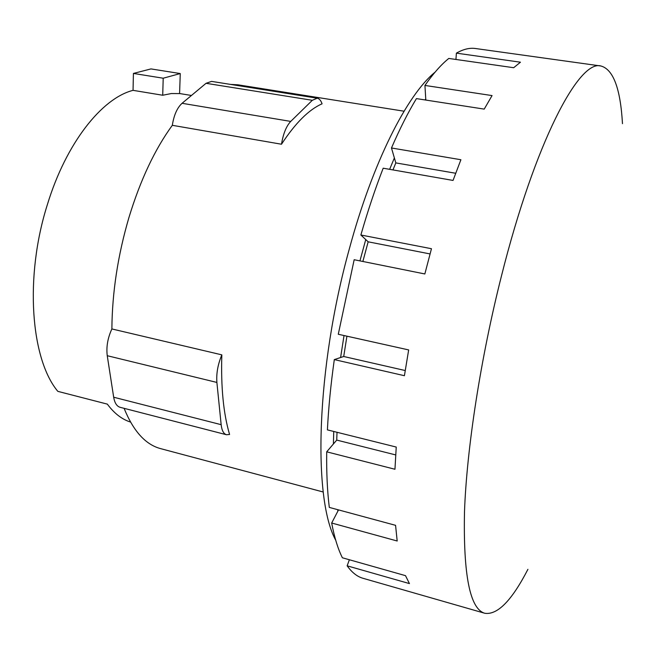 <?xml version="1.0" encoding="UTF-8"?>
<svg xmlns="http://www.w3.org/2000/svg" width="662" height="662" viewBox="0 0 662 662"><rect width="100%" height="100%" fill="white"/><g stroke="black" fill="none" stroke-linecap="round" stroke-linejoin="round"><path stroke-width="0.99" d="M162.711 95.245L171.317 93.549L179.584 93.59L180.263 73.556L150.969 68.914L133.418 73.432L163.208 78.215L162.711 95.245L133.045 90.346L133.418 73.432M180.263 73.556L163.208 78.215M133.045 90.346C101.849 98.199 66.051 143.166 47.374 204.616C24.403 276.824 30.7 359.003 57.826 391.358L107.335 404.126C114.195 413.378 121.924 419.36 130.53 422.066M281.491 144.233C283.212 133.757 286.298 126.144 290.734 121.411L312.323 100.301L317.197 98.199C319.266 98.588 320.888 100.459 322.071 103.81C308.922 109.553 295.393 123.024 281.491 144.233L172.319 125.308C154.842 149.306 140.385 180.006 128.966 217.426C117.877 255.168 112.184 292.339 111.878 328.948L221.836 354.857C220.835 387.022 223.408 413.551 229.573 434.454L226.487 434.735C223.607 433.858 221.828 430.507 221.158 424.673L216.888 382.437C216.217 373.534 217.864 364.34 221.836 354.857M317.197 98.199L211.575 81.393L206.056 83.304L182.067 103.297C177.159 107.79 173.907 115.13 172.319 125.308M111.878 328.948C107.699 338.05 106.16 346.971 107.252 355.709L113.674 397.225C114.658 402.968 116.81 406.327 120.145 407.312L226.487 434.735M124.092 408.33C133.426 431.268 145.64 444.715 160.734 448.662L323.255 492.015M404.06 111.208L237.948 84.81L230.409 84.397M527.912 569.337C511.834 600.533 497.476 615.18 484.816 613.277C470.012 609.106 463.234 575.278 464.492 511.809C466.743 448.555 480.629 358.216 501.506 275.781C535.078 142.049 579.142 59.224 600.955 66.001C613.285 69.402 620.468 88.617 622.479 123.662M455.679 173.262L395.818 162.902L391.474 147.982L460.901 159.732L453.04 180.436L383.19 168.206C375.18 188.827 367.741 211.095 360.873 235.002L431.467 248.722L424.847 273.96L354.17 259.727L338.282 334.26L408.661 349.925L404.416 375.71L334.31 359.598L343.719 356.495L346.921 336.18M425.815 100.061L424.938 85.439L492.056 95.585L484.22 109.114L416.431 98.605C408.032 112.49 399.707 128.949 391.474 147.982M455.944 59.456L456.391 53.142L520.456 62.203L513.679 67.714L448.795 58.438C441.173 64.57 433.229 73.573 424.938 85.439M334.31 359.598C330.818 384.274 328.517 407.701 327.409 429.886L396.24 447.057L394.957 469.259L326.697 451.823C326.44 472.66 327.309 491.187 329.304 507.406L395.57 525.33L397.183 541.003L331.679 523.021C334.384 537.362 337.959 548.947 342.386 557.776L405.508 575.659L409.43 583.586L347.145 565.828L349.37 559.754M392.971 169.919L395.818 162.902M456.391 53.142C463.276 49.211 469.623 47.664 475.44 48.508L600.955 66.001M430.043 253.935L368.163 241.82L360.873 235.002M362.859 261.482L368.163 241.82M405.21 370.538L343.719 356.495M395.711 454.926L336.735 440.089L337.016 432.278M326.697 451.823L336.735 440.089M331.679 523.021L338.522 509.897M484.816 613.277L363.024 578.298C357.223 576.668 351.927 572.506 347.145 565.828M425.749 98.919L425.045 99.945M394.378 157.945L389.637 169.331M365.747 239.561L359.938 260.894M344.025 335.535L340.599 357.53M333.739 431.467L333.4 443.987M337.653 509.666L337.901 511.081M435 72.224C407.213 94.674 372.739 162.107 349.279 249.094C316.088 368.477 312.712 498.759 335.7 540.192M206.056 83.304L312.323 100.301M182.067 103.297L290.734 121.411M107.252 355.709L216.888 382.437M113.674 397.225L221.158 424.673M191.45 95.477L179.584 93.532"/></g></svg>
